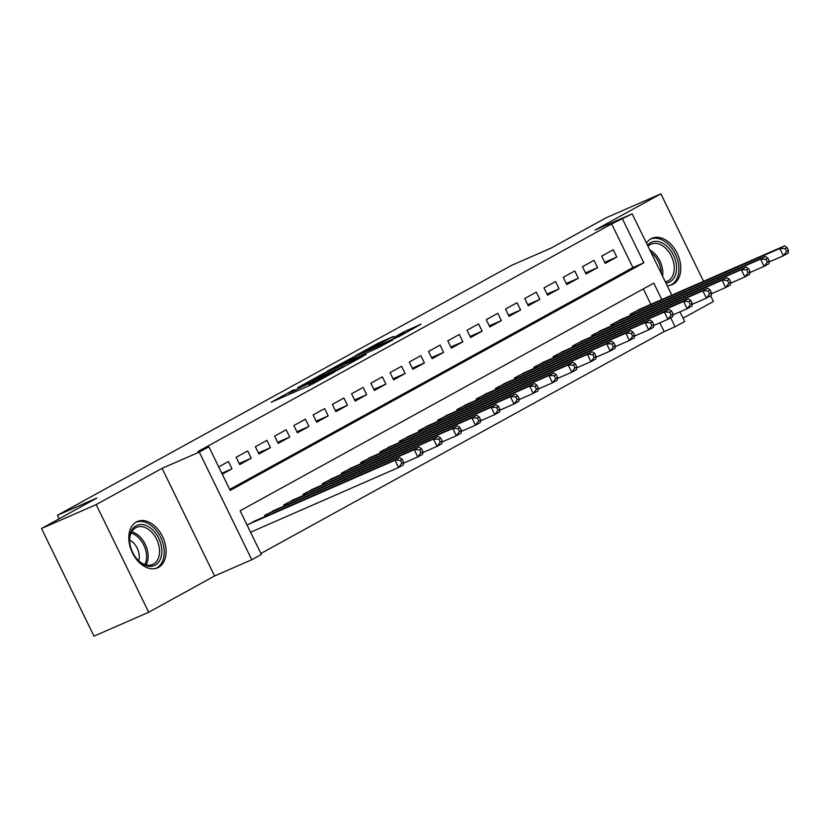 <?xml version="1.0" encoding="UTF-8"?>
<svg xmlns="http://www.w3.org/2000/svg" width="830" height="830" viewBox="0 0 830 830"><rect width="100%" height="100%" fill="white"/><g stroke="black" fill="none" stroke-linecap="round" stroke-linejoin="round"><path stroke-width="1.25" d="M293.882 389.706L271.244 402.239L309.901 385.348L334.5 372.006L315.483 381.395L309.154 383.937L313.844 380.98L292.295 391.532L289.182 392.673L293.882 389.706M667.164 285.582A25.274 17.088 66.4 0 0 672.259 284.597A25.274 17.088 66.4 0 0 673.203 284.13A25.274 17.088 66.4 0 0 677.467 253.876A25.274 17.088 66.4 0 0 652.007 238.272A25.274 17.088 66.4 0 0 651.062 238.739A25.274 17.088 66.4 0 0 646.466 243.138M136.39 521.966A25.274 17.088 66.4 0 0 132.115 552.22A25.274 17.088 66.4 0 0 157.576 567.824A25.274 17.088 66.4 0 0 158.52 567.357A25.274 17.088 66.4 0 0 162.794 537.103A25.274 17.088 66.4 0 0 137.334 521.499A25.274 17.088 66.4 0 0 136.39 521.966M393.493 336.44L378.356 343.049L355.354 355.769L399.012 336.544L421.038 324.177L403.909 331.886L393.659 337.592L403.722 333.442L391.013 339.958L362.98 352.024L393.493 336.44M229.703 489.451L632.906 267.571L611.627 223.924L632.18 213.85L671.833 295.158M41.5 528.503L96.187 504.599L148.695 612.25L94.008 636.164L41.5 528.503L96.82 498.062L57.436 515.274L511.508 265.403L550.881 248.191L606.201 217.751L660.888 193.836L594.996 230.107L632.18 213.85M148.695 612.25L214.597 575.989L162.089 468.338L96.187 504.599M162.089 468.338L199.273 452.08L208.901 446.789L230.18 490.426L643.852 262.788L622.562 219.141M611.627 223.924L197.955 451.562L208.901 446.789M323.659 373.396L297.596 387.745L336.243 370.844L363.27 356.153L323.659 373.396L324.26 374.641M326.698 371.477L353.02 357.242L392.642 339.989L378.356 347.666L358.643 356.495L351.609 360.438L366.258 354.4L326.781 371.653M683.069 318.181L713.395 301.498L710.615 295.802M703.539 281.297L660.888 193.836M222.253 474.179L231.995 468.815L228.447 461.542L218.705 466.906M247.693 450.96L236.145 457.309L239.694 464.582L251.241 458.233L247.693 450.96M266.928 440.367L255.381 446.716L258.929 453.989L270.476 447.64L266.928 440.367M286.174 429.774L274.626 436.134L278.175 443.407L289.722 437.057L286.174 429.774M305.409 419.192L293.862 425.541L297.41 432.814L308.957 426.464L305.409 419.192M324.655 408.599L313.107 414.959L316.655 422.231L328.192 415.882L324.655 408.599M343.89 398.016L332.342 404.366L335.891 411.639L347.438 405.289L343.89 398.016M363.125 387.423L351.588 393.783L355.136 401.056L366.673 394.696L363.125 387.423M382.371 376.841L370.823 383.19L374.372 390.463L385.919 384.114L382.371 376.841M401.606 366.248L390.069 372.608L393.617 379.881L405.154 373.521L401.606 366.248M420.852 355.665L409.304 362.015L412.852 369.288L424.4 362.938L420.852 355.665M440.087 345.073L428.55 351.432L432.098 358.705L443.635 352.345L440.087 345.073M459.332 334.49L447.785 340.839L451.333 348.112L462.881 341.763L459.332 334.49M478.568 323.897L467.031 330.247L470.579 337.53L482.116 331.17L478.568 323.897M497.813 313.315L486.266 319.664L489.814 326.937L501.362 320.588L497.813 313.315M517.049 302.722L505.512 309.071L509.06 316.355L520.597 309.995L517.049 302.722M536.294 292.139L524.747 298.489L528.295 305.762L539.842 299.412L536.294 292.139M555.529 281.546L543.992 287.896L547.541 295.169L559.078 288.819L555.529 281.546M574.775 270.964L563.228 277.313L566.776 284.586L578.323 278.237L574.775 270.964M594.01 260.371L582.473 266.721L586.011 273.993L597.559 267.644L594.01 260.371M605.257 263.411L616.804 257.061L613.256 249.778L601.709 256.138L605.257 263.411M260.931 553.465L664.125 331.575L659.86 322.829M650.845 304.33L643.323 288.913M250.639 532.372L252.206 531.511M256.989 520.047L247.091 525.1M265.029 516.53L264.531 515.503L276.224 509.464M284.275 505.947L283.767 504.91L295.459 498.872M303.51 495.354L303.002 494.327L314.705 488.289M322.745 484.772L322.248 483.734L333.94 477.696M341.991 474.179L341.483 473.152L353.186 467.114M361.226 463.596L360.728 462.559L372.421 456.521M380.472 453.004L379.964 451.977L391.667 445.928M399.707 442.411L399.209 441.384L410.902 435.345M418.953 431.828L418.445 430.791L430.148 424.752M438.188 421.235L437.69 420.208L449.383 414.17M457.434 410.653L456.925 409.615L468.628 403.577M476.669 400.06L476.171 399.033L487.864 392.995M495.915 389.478L495.406 388.44L507.109 382.402M515.15 378.885L514.652 377.858L526.345 371.819M534.396 368.302L533.887 367.265L545.59 361.226M553.631 357.709L553.133 356.682L564.825 350.644M572.876 347.127L572.368 346.089L584.071 340.051M592.112 336.534L591.614 335.507L603.306 329.469M611.357 325.951L610.849 324.914L622.552 318.876M630.592 315.358L630.095 314.331L641.787 308.293M57.436 515.274L59.158 518.792M679.978 311.852L684.688 321.501L675.07 326.802L670.671 317.786M664.125 331.575L675.07 326.802M661.78 299.547L653.781 283.155L240.119 510.792L261.398 554.44L251.781 559.731L199.273 452.08M214.597 575.989L251.781 559.731M632.906 267.571L643.852 262.788M231.995 468.815L221.818 473.266M251.241 458.233L239.165 463.503M270.476 447.64L258.41 452.921M289.722 437.057L277.645 442.328M308.957 426.464L296.891 431.745M328.192 415.882L316.126 421.152M347.438 405.289L335.372 410.57M366.673 394.696L354.607 399.977M385.919 384.114L373.853 389.384M405.154 373.521L393.088 378.802M424.4 362.938L412.334 368.209M443.635 352.345L431.569 357.626M462.881 341.763L450.815 347.033M482.116 331.17L470.05 336.451M501.362 320.588L489.285 325.858M520.597 309.995L508.531 315.276M539.842 299.412L527.766 304.683M559.078 288.819L547.012 294.1M578.323 278.237L566.247 283.507M597.559 267.644L585.492 272.925M616.804 257.061L604.728 262.332M302.421 385.182L336.524 370.419L344.367 366.072L318.066 377.349L302.421 385.182M346.421 361.631L333.722 368.136L349.316 361.299L356.35 357.357L346.421 361.631M403.691 462.258L402.28 459.353L400.351 460.411L401.772 463.316L403.691 462.258L403.359 464.893L398.545 467.539L394.997 460.266L399.811 457.61L253.461 521.582M250.567 532.227L398.545 467.539L401.772 463.316M248.658 524.238L394.997 460.266L400.351 460.411M399.811 457.61L402.28 459.353M155.283 565.064A21.87 14.795 -113.6 0 1 136.743 558.818A21.87 14.795 -113.6 0 1 129.791 542.903A21.87 14.795 -113.6 0 1 136.13 525.784A21.87 14.795 -113.6 0 1 158.696 538.276A21.87 14.795 -113.6 0 1 155.283 565.064M136.525 558.559A20.252 13.695 66.4 0 0 152.72 564.462A20.252 13.695 66.4 0 0 153.477 564.089A20.252 13.695 66.4 0 0 156.901 539.853A20.252 13.695 66.4 0 0 136.504 527.351A20.252 13.695 66.4 0 0 135.747 527.724A20.252 13.695 66.4 0 0 129.833 543.245M155.76 568.436L155.739 568.446A25.118 16.984 66.4 0 0 155.76 568.436A25.118 16.984 66.4 0 0 156.704 567.979A25.118 16.984 66.4 0 0 160.947 537.923A25.118 16.984 66.4 0 0 135.643 522.412A25.118 16.984 66.4 0 0 135.622 522.423L135.643 522.412M138.724 560.81A14.421 9.753 66.4 0 0 129.667 540.112M647.545 245.348A21.87 14.795 -113.6 0 1 666.843 246.188A21.87 14.795 -113.6 0 1 676.512 268.702A21.87 14.795 -113.6 0 1 665.93 283.051M665.349 281.858A20.252 13.695 66.4 0 0 667.403 281.235A20.252 13.695 66.4 0 0 674.178 266.627A20.252 13.695 66.4 0 0 665.266 247.848A20.252 13.695 66.4 0 0 651.177 244.113A20.252 13.695 66.4 0 0 648.033 246.344M670.443 285.209L670.422 285.219A25.118 16.984 66.4 0 0 670.443 285.209A25.118 16.984 66.4 0 0 678.847 267.094A25.118 16.984 66.4 0 0 667.797 243.813A25.118 16.984 66.4 0 0 650.326 239.185A25.118 16.984 66.4 0 0 650.305 239.196L650.305 239.196M422.937 451.665L421.516 448.76L419.596 449.819L421.007 452.724L422.937 451.665L422.595 454.301L417.791 456.946L414.243 449.673L419.057 447.028L272.707 511M403.577 463.161L417.791 456.946L421.007 452.724M267.893 513.646L414.243 449.673L419.596 449.819M419.057 447.028L421.516 448.76M442.172 441.083L440.761 438.167L438.831 439.236L440.253 442.141L442.172 441.083L441.84 443.718L437.026 446.364L433.478 439.091L438.292 436.435L291.942 500.407M422.823 452.568L437.026 446.364L440.253 442.141M287.139 503.063L433.478 439.091L438.831 439.236M438.292 436.435L440.761 438.167M461.418 430.49L459.996 427.585L458.077 428.643L459.488 431.548L461.418 430.49L461.075 433.125L456.272 435.771L452.724 428.498L457.527 425.852L311.188 489.825M442.058 441.985L456.272 435.771L459.488 431.548M306.374 492.47L452.724 428.498L458.077 428.643M457.527 425.852L459.996 427.585M480.653 419.907L479.242 416.992L477.312 418.05L478.734 420.966L480.653 419.907L480.321 422.532L475.507 425.188L471.959 417.905L476.773 415.259L330.423 479.232M461.304 431.393L475.507 425.188L478.734 420.966M325.609 481.888L471.959 417.905L477.312 418.05M476.773 415.259L479.242 416.992M499.899 409.315L498.477 406.41L496.558 407.468L497.969 410.373L499.899 409.315L499.556 411.95L494.753 414.595L491.204 407.323L496.008 404.677L349.669 468.649M480.539 420.81L494.753 414.595L497.969 410.373M344.855 471.295L491.204 407.323L496.558 407.468M496.008 404.677L498.477 406.41M519.134 398.732L517.723 395.817L515.793 396.875L517.215 399.79L519.134 398.732L518.802 401.357L513.988 404.013L510.44 396.73L515.254 394.084L368.904 458.056M499.785 410.217L513.988 404.013L517.215 399.79M364.09 460.702L510.44 396.73L515.793 396.875M515.254 394.084L517.723 395.817M538.38 388.139L536.958 385.234L535.039 386.292L536.45 389.197L538.38 388.139L538.037 390.774L533.234 393.42L529.685 386.147L534.489 383.502L388.15 447.474M519.02 399.635L533.234 393.42L536.45 389.197M383.336 450.119L529.685 386.147L535.039 386.292M534.489 383.502L536.958 385.234M557.615 377.557L556.193 374.641L554.274 375.7L555.695 378.615L557.615 377.557L557.283 380.182L552.469 382.827L548.921 375.554L553.735 372.909L407.385 436.881M538.265 389.042L552.469 382.827L555.695 378.615M402.571 439.526L548.921 375.554L554.274 375.7M553.735 372.909L556.193 374.641M576.86 366.964L575.439 364.059L573.509 365.117L574.931 368.022L576.86 366.964L576.518 369.599L571.714 372.245L568.166 364.972L572.97 362.326L426.63 426.298M557.501 378.459L571.714 372.245L574.931 368.022M421.816 428.944L568.166 364.972L573.509 365.117M572.97 362.326L575.439 364.059M596.096 356.381L594.674 353.466L592.755 354.524L594.176 357.44L596.096 356.381L595.764 359.006L590.95 361.652L587.401 354.379L592.215 351.733L445.866 415.706M576.746 367.866L590.95 361.652L594.176 357.44M441.052 418.351L587.401 354.379L592.755 354.524M592.215 351.733L594.674 353.466M615.341 345.788L613.92 342.883L611.99 343.942L613.412 346.847L615.341 345.788L614.999 348.424L610.195 351.069L606.647 343.796L611.451 341.151L465.101 405.123M595.982 357.284L610.195 351.069L613.412 346.847M460.297 407.769L606.647 343.796L611.99 343.942M611.451 341.151L613.92 342.883M634.577 335.206L633.155 332.291L631.236 333.349L632.657 336.264L634.577 335.206L634.245 337.831L629.431 340.476L625.882 333.204L630.696 330.558L484.346 394.53M615.227 346.691L629.431 340.476L632.657 336.264M479.533 397.176L625.882 333.204L631.236 333.349M630.696 330.558L633.155 332.291M653.822 324.613L652.401 321.708L650.471 322.766L651.892 325.671L653.822 324.613L653.48 327.248L648.676 329.894L645.128 322.621L649.932 319.975L503.582 383.948M634.462 336.098L648.676 329.894L651.892 325.671M498.778 386.593L645.128 322.621L650.471 322.766M649.932 319.975L652.401 321.708M673.057 314.031L671.636 311.115L669.717 312.173L671.138 315.089L673.057 314.031L672.725 316.655L667.911 319.301L664.363 312.028L669.177 309.382L522.827 373.355M653.708 325.516L667.911 319.301L671.138 315.089M518.013 376L664.363 312.028L669.717 312.173M669.177 309.382L671.636 311.115M692.303 303.438L690.882 300.533L688.952 301.591L690.373 304.496L692.303 303.438L691.961 306.073L687.157 308.719L683.609 301.446L688.412 298.8L542.063 362.772M672.943 314.923L687.157 308.719L690.373 304.496M537.259 365.418L683.609 301.446L688.952 301.591M688.412 298.8L690.882 300.533M711.538 292.845L710.117 289.94L708.198 290.998L709.619 293.913L711.538 292.845L711.206 295.48L706.392 298.126L702.844 290.853L707.658 288.207L561.308 352.179M692.178 304.34L706.392 298.126L709.619 293.913M556.494 354.825L702.844 290.853L708.198 290.998M707.658 288.207L710.117 289.94M730.784 282.262L729.363 279.357L727.433 280.416L728.854 283.32L730.784 282.262L730.442 284.898L725.638 287.543L722.09 280.27L726.893 277.614L580.543 341.587M711.424 293.747L725.638 287.543L728.854 283.32M575.74 344.243L722.09 280.27L727.433 280.416M726.893 277.614L729.363 279.357M750.019 271.669L748.598 268.764L746.678 269.823L748.1 272.728L750.019 271.669L749.687 274.305L744.873 276.95L741.325 269.677L746.139 267.032L599.789 331.004M730.659 283.165L744.873 276.95L748.1 272.728M594.975 333.65L741.325 269.677L746.678 269.823M746.139 267.032L748.598 268.764M769.265 261.087L767.843 258.172L765.914 259.24L767.335 262.145L769.265 261.087L768.922 263.722L764.108 266.368L760.571 259.095L765.374 256.439L619.024 320.411M749.905 272.572L764.108 266.368L767.335 262.145M614.221 323.067L760.571 259.095L765.914 259.24M765.374 256.439L767.843 258.172M788.5 250.494L787.079 247.589L785.159 248.647L786.581 251.552L788.5 250.494L788.168 253.129L783.354 255.775L779.806 248.502L784.62 245.856L638.27 309.829M769.14 261.99L783.354 255.775L786.581 251.552M633.456 312.474L779.806 248.502L785.159 248.647M784.62 245.856L787.079 247.589M292.897 392.777L292.295 391.532M296.123 391.366L295.511 390.121M309.31 385.597L308.428 383.792M312.817 383.948L312.256 382.806M315.908 382.277L315.483 381.395M320.141 376.447L319.623 375.378M349.503 360.282L348.984 359.214M353.632 358.477L353.02 357.242M404.667 333.442L403.909 331.886M408.609 331.263L407.945 329.904M378.874 344.118L378.356 343.049M382.941 342.219L382.391 341.078M131.69 531.864A20.252 13.695 -113.6 0 1 145.758 545.403A20.252 13.695 -113.6 0 1 146.142 564.929M144.845 564.556A19.588 13.249 66.4 0 0 144.264 546.057A19.588 13.249 66.4 0 0 131.088 533.067M649.786 249.934A20.252 13.695 -113.6 0 1 653.874 252.839A20.252 13.695 -113.6 0 1 662.61 276.234M661.261 273.464A19.588 13.249 66.4 0 0 652.588 253.793A19.588 13.249 66.4 0 0 651.042 252.517M265.839 516.177L265.299 515.077M266.804 515.762L266.223 514.569M285.074 505.595L284.545 504.484M286.039 505.169L285.458 503.976M304.32 495.002L303.78 493.902M305.284 494.587L304.703 493.394M323.555 484.419L323.015 483.309M324.52 483.994L323.939 482.801M342.8 473.826L342.261 472.727M343.765 473.401L343.184 472.218M362.036 463.233L361.496 462.134M363.001 462.818L362.42 461.625M381.281 452.651L380.742 451.551M382.246 452.226L381.665 451.043M400.517 442.058L399.977 440.958M401.481 441.643L400.9 440.45M419.762 431.476L419.223 430.365M420.727 431.05L420.146 429.867M438.997 420.883L438.458 419.783M439.962 420.468L439.381 419.275M458.243 410.3L457.704 409.19M459.198 409.875L458.627 408.692M477.478 399.707L476.939 398.608M478.443 399.292L477.862 398.099M496.724 389.125L496.184 388.015M497.678 388.699L497.097 387.517M515.959 378.532L515.42 377.432M516.924 378.117L516.343 376.924M535.205 367.949L534.665 366.839M536.159 367.524L535.578 366.331M554.44 357.357L553.901 356.257M555.405 356.942L554.824 355.748M573.686 346.774L573.146 345.664M574.64 346.349L574.059 345.156M592.921 336.181L592.381 335.081M593.886 335.766L593.305 334.573M612.167 325.599L611.627 324.489M613.121 325.173L612.54 323.98M631.402 315.006L630.862 313.906M632.367 314.591L631.786 313.398M289.877 394.094L289.182 392.673M309.849 385.369L309.154 383.937"/></g></svg>

